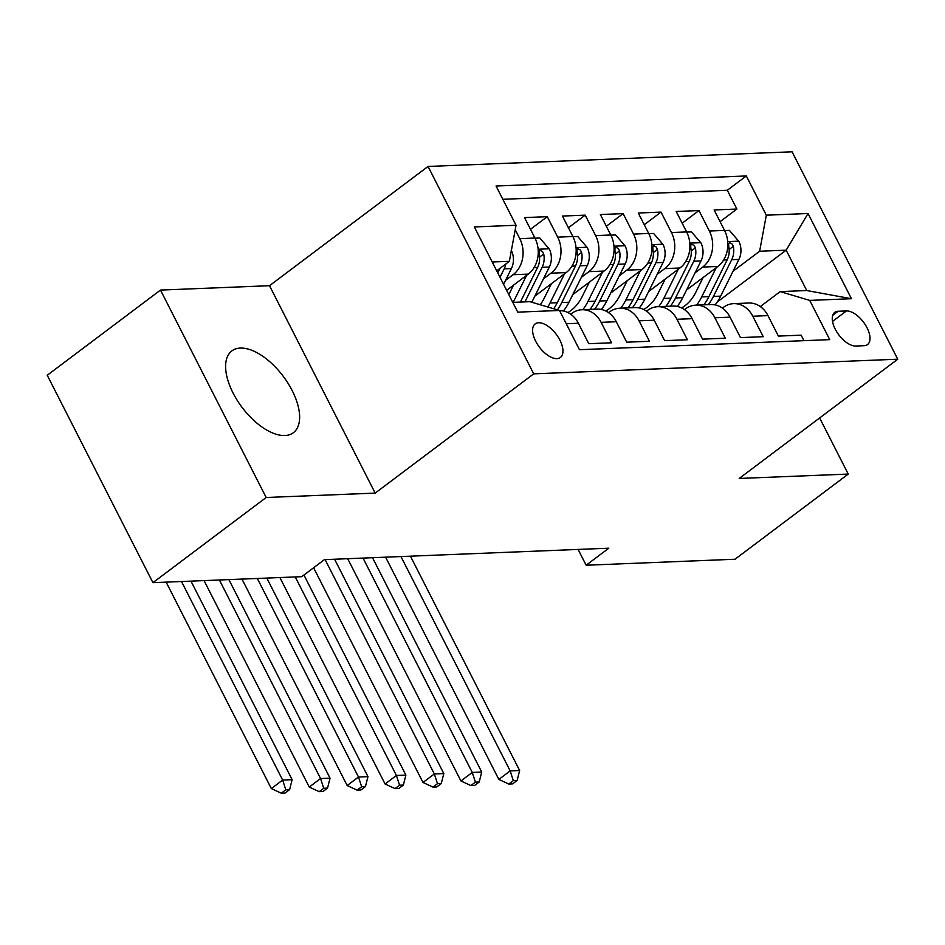 <?xml version="1.0" encoding="UTF-8"?>
<svg xmlns="http://www.w3.org/2000/svg" width="945" height="945" viewBox="0 0 945 945"><rect width="100%" height="100%" fill="white"/><g stroke="black" fill="none" stroke-linecap="round" stroke-linejoin="round"><path stroke-width="1.42" d="M284.906 435.527A51.184 25.787 53.1 0 0 293.387 432.704A51.184 25.787 53.1 0 0 288.071 383.339A51.184 25.787 53.1 0 0 240.349 348.079A51.184 25.787 53.1 0 0 231.856 350.902A51.184 25.787 53.1 0 0 237.171 400.267A51.184 25.787 53.1 0 0 284.906 435.527M556.924 358.627A21.003 10.584 53.1 0 0 560.397 357.47A21.003 10.584 53.1 0 0 558.223 337.211A21.003 10.584 53.1 0 0 538.638 322.753A21.003 10.584 53.1 0 0 535.154 323.911A21.003 10.584 53.1 0 0 537.339 344.157A21.003 10.584 53.1 0 0 556.924 358.627M160.485 290.08L266.171 497.495L375.189 493.101L269.514 285.697L160.485 290.08L47.25 375.26L152.925 582.663L301.762 576.674L324.407 559.641L608.804 548.194L586.16 565.228L734.997 559.239L848.232 474.071L819.646 417.962M269.514 285.697L428.05 166.45L792.075 151.802L897.75 359.206L533.724 373.854L428.05 166.45M566.232 323.745L578.364 323.249L588.794 343.708L611.545 342.799L601.114 322.339L616.282 321.725A26.247 21.416 -92.3 0 0 597.11 309.133L581.943 309.736A26.247 21.416 87.7 0 1 601.114 322.339M616.282 321.725L626.712 342.184L649.463 341.275L639.033 320.816L654.2 320.201A26.247 21.416 -92.3 0 0 635.028 307.609L619.861 308.212A26.247 21.416 87.7 0 1 639.033 320.816M654.2 320.201L664.63 340.661L687.381 339.751L676.951 319.28L692.118 318.678A26.247 21.416 -92.3 0 0 672.946 306.074L657.779 306.688A26.247 21.416 87.7 0 1 676.951 319.28M692.118 318.678L702.548 339.137L725.299 338.215L714.881 317.756L730.048 317.154A26.247 21.416 -92.3 0 0 710.864 304.55L695.697 305.164A26.247 21.416 87.7 0 1 714.881 317.756M730.048 317.154L740.467 337.613L763.217 336.692L752.799 316.232A26.247 21.416 -92.3 0 0 733.615 303.64A26.247 21.416 -92.3 0 0 723.256 307.444L722.382 308.094M686.543 290.02L717.857 266.466A26.247 21.416 -92.3 0 0 724.543 230.415L714.125 209.955L736.876 209.046L720.09 221.662M695.118 272.774L702.69 267.081A26.247 21.416 -92.3 0 0 709.376 231.029L698.957 210.57L682.172 223.197M698.957 210.57L676.207 211.479L686.625 231.938A26.247 21.416 -92.3 0 1 679.939 267.99L648.624 291.544M610.706 293.068L642.021 269.526A26.247 21.416 -92.3 0 0 648.707 233.474L638.288 213.015L661.039 212.093L644.254 224.721M572.788 294.592L604.091 271.05A26.247 21.416 -92.3 0 0 610.789 234.998L600.37 214.539L623.121 213.617L606.336 226.245M534.87 296.116L566.173 272.573A26.247 21.416 -92.3 0 0 572.871 236.522L562.44 216.062L585.191 215.141L568.406 227.769M506.65 290.351L528.255 274.097A26.247 21.416 -92.3 0 0 534.953 238.046L524.522 217.586L547.273 216.677L530.488 229.292M581.943 309.736A26.247 21.416 87.7 0 0 571.571 313.539L570.709 314.201M619.861 308.212A26.247 21.416 87.7 0 0 609.49 312.015L608.627 312.665M657.779 306.688A26.247 21.416 87.7 0 0 647.408 310.492L646.545 311.141M695.697 305.164A26.247 21.416 87.7 0 0 685.338 308.968L684.464 309.617M846.448 310.94L838.109 311.271A20.341 10.253 53.1 0 0 834.73 312.393A20.341 10.253 53.1 0 0 836.845 332.014A20.341 10.253 53.1 0 0 855.816 346.024L864.155 345.693A20.341 10.253 53.1 0 0 867.534 344.571A20.341 10.253 53.1 0 0 865.419 324.95A20.341 10.253 53.1 0 0 846.448 310.94L832.51 321.418M512.769 302.365L529.932 301.679L559.475 310.468L579.462 349.709L829.734 339.633L809.735 300.404L780.192 291.603L760.3 306.57M559.475 310.468L517.754 312.145L474.343 226.942L516.053 225.264L496.066 186.023L746.326 175.959L766.324 215.188L808.034 213.511L851.445 298.714L809.735 300.404M505.516 280.405L513.088 274.712L528.255 274.097M543.434 278.881L551.006 273.188L566.173 272.573M581.364 277.346L588.924 271.652L604.091 271.05M619.282 275.822L626.842 270.128L642.021 269.526M657.2 274.298L664.772 268.604L679.939 267.99M736.876 209.046L727.307 190.264L502.823 199.3M515.226 229.718L519.785 238.66A26.247 21.416 87.7 0 1 513.088 274.712M547.273 216.677L557.704 237.136A26.247 21.416 87.7 0 1 551.006 273.188M585.191 215.141L595.622 235.6A26.247 21.416 87.7 0 1 588.924 271.652M623.121 213.617L633.54 234.076A26.247 21.416 87.7 0 1 626.842 270.128M661.039 212.093L671.458 232.553A26.247 21.416 87.7 0 1 664.772 268.604M803.947 340.672L801.136 335.168L778.385 336.089L767.966 315.618A26.247 21.416 -92.3 0 0 748.794 303.026L733.615 303.64M780.192 291.603L806.735 290.54L786.169 250.177L759.626 251.24L766.324 215.188M717.22 302.034L786.169 250.177L808.034 213.511M733.036 271.25L759.626 251.24M266.171 497.495L152.925 582.663M375.189 493.101L533.724 373.854M897.75 359.206L739.214 478.453L848.232 474.071M578.104 549.435L586.16 565.228M496.704 270.837L509.367 261.316L492.215 262.001M727.307 190.264L746.326 175.959M578.364 323.249A26.247 21.416 -92.3 0 0 559.558 310.645M516.053 225.264L509.367 261.316M806.735 290.54L851.445 298.714M703.104 277.558L695.733 292.395A41.663 33.985 87.7 0 1 681.664 307.952M716.216 267.695L701.698 296.907A50.191 40.954 87.7 0 1 696.571 305.129M724.626 230.568L729.41 230.379L738.907 241.436A17.388 14.187 87.7 0 1 738.919 259.402L720.657 296.151A50.191 40.954 87.7 0 1 715.117 304.904M708.325 304.656A50.191 40.954 -92.3 0 0 713.451 296.435L731.713 259.698A17.388 14.187 -92.3 0 0 733.296 246.35L732.127 243.975L729.599 242.711L728.642 243.775L728.737 246.539A17.388 14.187 87.7 0 1 727.166 259.875L708.904 296.624A50.191 40.954 87.7 0 1 703.777 304.833M400.952 556.558L510.17 770.907L519.644 770.529L410.437 556.18M512.592 783.889L517.116 780.487L513.324 780.641L508.8 784.043L512.592 783.889M513.324 780.641L510.17 770.907L498.842 779.424L385.607 557.184M498.842 779.424L508.8 784.043M517.116 780.487L519.644 770.529M665.185 279.082L657.814 293.919A41.663 33.985 87.7 0 1 643.746 309.476M678.297 269.219L663.78 298.443A50.191 40.954 87.7 0 1 658.653 306.653M686.708 232.092L691.492 231.903L700.989 242.959A17.388 14.187 87.7 0 1 701.001 260.926L682.739 297.675A50.191 40.954 87.7 0 1 677.199 306.428M670.407 306.18A50.191 40.954 -92.3 0 0 675.533 297.97L693.795 261.222A17.388 14.187 -92.3 0 0 695.378 247.873L694.209 245.499L691.681 244.235L690.724 245.31L690.819 248.062A17.388 14.187 87.7 0 1 689.248 261.399L670.985 298.147A50.191 40.954 87.7 0 1 665.859 306.369M363.034 558.082L472.252 772.431L481.726 772.053L372.519 557.704M474.673 785.413L479.198 782.011L475.406 782.165L470.882 785.567L474.673 785.413M475.406 782.165L472.252 772.431L460.924 780.948L347.689 558.708M460.924 780.948L470.882 785.567M479.198 782.011L481.726 772.053M627.267 280.606L619.896 295.442A41.663 33.985 87.7 0 1 605.828 311.011M640.379 270.754L625.862 299.967A50.191 40.954 87.7 0 1 620.735 308.176M648.79 233.628L653.574 233.427L663.071 244.495A17.388 14.187 87.7 0 1 663.083 262.45L644.821 299.199A50.191 40.954 87.7 0 1 639.281 307.952M632.489 307.704A50.191 40.954 -92.3 0 0 637.615 299.494L655.877 262.745A17.388 14.187 -92.3 0 0 657.448 249.409L656.291 247.023L653.763 245.771L652.806 246.834L652.9 249.586A17.388 14.187 87.7 0 1 651.329 262.923L633.067 299.671A50.191 40.954 87.7 0 1 627.941 307.893M325.115 559.617L434.334 773.955L443.807 773.577L334.589 559.227M436.755 786.937L441.28 783.535L437.488 783.688L432.964 787.091L436.755 786.937M437.488 783.688L434.334 773.955L423.006 782.472L313.61 567.768M423.006 782.472L432.964 787.091M441.28 783.535L443.807 773.577M589.349 282.142L581.978 296.966A41.663 33.985 87.7 0 1 567.91 312.535M602.461 272.278L587.944 301.49A50.191 40.954 87.7 0 1 582.817 309.7M610.872 235.151L615.656 234.951L625.153 246.019A17.388 14.187 87.7 0 1 625.165 263.986L606.903 300.723A50.191 40.954 87.7 0 1 601.351 309.476M594.57 309.228A50.191 40.954 -92.3 0 0 599.697 301.018L617.959 264.269A17.388 14.187 -92.3 0 0 619.53 250.933L618.373 248.547L615.845 247.295L614.888 248.358L614.982 251.11A17.388 14.187 87.7 0 1 613.411 264.458L595.149 301.195A50.191 40.954 87.7 0 1 590.023 309.417M295.242 576.934L396.416 775.479L405.889 775.101L303.947 575.032M398.837 788.473L403.361 785.059L399.57 785.212L395.045 788.614L398.837 788.473M399.57 785.212L396.416 775.479L385.087 784.007L279.897 577.56M385.087 784.007L395.045 788.614M403.361 785.059L405.889 775.101M551.431 283.665L544.06 298.49A41.663 33.985 87.7 0 1 540.233 304.739M564.543 273.802L550.025 303.014A50.191 40.954 87.7 0 1 547.816 306.995M572.953 236.675L577.738 236.486L587.235 247.543A17.388 14.187 87.7 0 1 587.247 265.51L568.984 302.246A50.191 40.954 87.7 0 1 563.433 310.999M557.349 309.842A50.191 40.954 -92.3 0 0 561.779 302.542L580.041 265.793A17.388 14.187 -92.3 0 0 581.612 252.457L580.454 250.071L577.915 248.818L576.958 249.882L577.064 252.634A17.388 14.187 87.7 0 1 575.493 265.982L557.231 302.731A50.191 40.954 87.7 0 1 553.699 308.755M257.323 578.47L358.486 777.014L367.971 776.625L266.809 578.08M360.907 789.996L365.443 786.583L361.651 786.736L357.115 790.15L360.907 789.996M361.651 786.736L358.486 777.014L347.169 785.531L241.979 579.084M347.169 785.531L357.115 790.15M365.443 786.583L367.971 776.625M513.513 285.189L508.823 294.616M526.625 275.326L513.194 302.353M535.024 238.199L539.819 238.01L549.317 249.067A17.388 14.187 87.7 0 1 549.328 267.033L531.822 302.235M524.947 301.88L542.123 267.317A17.388 14.187 -92.3 0 0 543.694 253.981L542.536 251.606L539.997 250.342L539.04 251.405L539.146 254.17A17.388 14.187 87.7 0 1 537.575 267.506L520.4 302.057M219.405 579.994L320.568 778.538L330.053 778.16L228.891 579.604M322.989 791.52L327.525 788.106L323.733 788.26L319.197 791.674L322.989 791.52M323.733 788.26L320.568 778.538L309.251 787.055L204.061 580.608M309.251 787.055L319.197 791.674M327.525 788.106L330.053 778.16M511.162 250.319L511.399 250.59A17.388 14.187 87.7 0 1 511.41 268.557L503.579 284.315M499.952 268.392A17.388 14.187 87.7 0 1 499.657 269.03L497.743 272.869M499.999 277.298L504.205 268.852A17.388 14.187 -92.3 0 0 505.847 263.962M181.487 581.518L282.649 780.062L292.135 779.684L190.973 581.14M285.071 793.044L289.607 789.642L285.815 789.796L281.279 793.198L285.071 793.044M285.815 789.796L282.649 780.062L271.333 788.579L166.143 582.132M271.333 788.579L281.279 793.198M289.607 789.642L292.135 779.684M702.69 267.081L717.857 266.466M709.376 231.029L724.543 230.415M519.785 238.66L534.953 238.046M557.704 237.136L572.871 236.522M595.622 235.6L610.789 234.998M633.54 234.076L648.707 233.474M671.458 232.553L686.625 231.938M752.799 316.232L767.966 315.618M832.722 315.323L838.109 311.271M738.683 241.164L727.721 241.601M708.904 296.624L701.698 296.907M720.657 296.151L713.451 296.435M727.166 259.875L723.634 260.017M738.919 259.402L731.713 259.698M729.15 249.468L733.296 246.35M700.753 242.688L689.803 243.125M670.985 298.147L663.78 298.443M682.739 297.675L675.533 297.97M689.248 261.399L685.716 261.541M701.001 260.926L693.795 261.222M691.232 250.992L695.378 247.873M662.835 244.212L651.885 244.649M633.067 299.671L625.862 299.967M644.821 299.199L637.615 299.494M651.329 262.923L647.797 263.064M663.083 262.45L655.877 262.745M653.314 252.516L657.448 249.409M624.917 245.735L613.966 246.184M595.149 301.195L587.944 301.49M606.903 300.723L599.697 301.018M613.411 264.458L609.879 264.6M625.165 263.986L617.959 264.269M615.396 254.04L619.53 250.933M586.999 247.259L576.048 247.708M557.231 302.731L550.025 303.014M568.984 302.246L561.779 302.542M575.493 265.982L571.961 266.124M587.247 265.51L580.041 265.793M577.478 255.575L581.612 252.457M549.08 248.795L538.118 249.232M537.575 267.506L534.043 267.648M549.328 267.033L542.123 267.317M539.56 257.099L543.694 253.981M499.657 269.03L499.066 269.053M511.41 268.557L504.205 268.852"/></g></svg>
